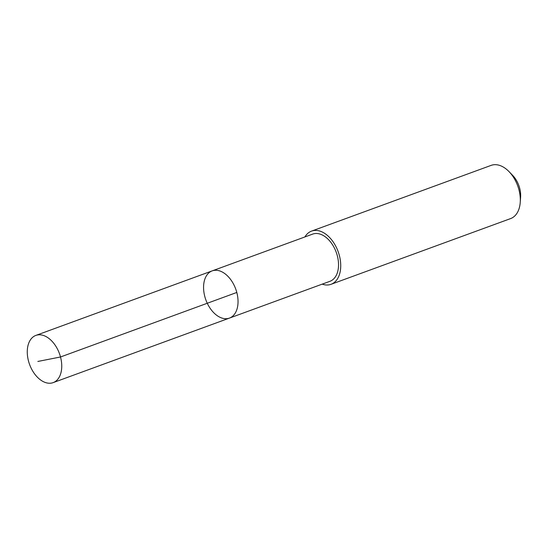 <?xml version="1.0" encoding="UTF-8"?>
<svg xmlns="http://www.w3.org/2000/svg" width="548" height="548" viewBox="0 0 548 548"><rect width="100%" height="100%" fill="white"/><g stroke="black" fill="none" stroke-linecap="round" stroke-linejoin="round"><path stroke-width="0.82" d="M212.165 270.883L312.661 234.106A25.133 15.885 69.9 0 1 338.404 261.862A25.133 15.885 69.9 0 1 329.937 281.309L229.448 318.093A25.14 15.885 -110.1 0 0 235.722 289.029A25.14 15.885 -110.1 0 0 212.165 270.883A25.14 15.885 -110.1 0 0 203.698 290.337A25.14 15.885 -110.1 0 0 229.448 318.093A25.14 15.885 -110.1 0 0 235.722 289.029A25.14 15.885 -110.1 0 0 212.165 270.883L35.867 335.41A25.14 15.892 69.9 0 1 61.616 363.173A25.14 15.892 69.9 0 1 53.149 382.627A25.14 15.892 69.9 0 1 27.4 354.864A25.14 15.892 69.9 0 1 35.867 335.41M304.907 236.941A28.325 17.906 69.9 0 1 311.565 231.105A28.325 17.906 69.9 0 1 340.582 262.389A28.325 17.906 69.9 0 1 331.04 284.309A28.325 17.906 69.9 0 1 322.19 284.145M311.565 231.105L491.152 165.373A28.325 17.906 69.9 0 1 508.969 171.558A28.325 17.906 69.9 0 1 520.162 196.657A28.325 17.906 69.9 0 1 520.237 202.349A28.325 17.906 69.9 0 1 510.626 218.577L331.04 284.309M508.969 171.558L512.586 175.278A20.153 12.734 69.9 0 1 520.552 193.122A20.153 12.734 69.9 0 1 520.6 197.177L520.237 202.349M236.805 292.454L60.513 356.981L37.846 361.454M229.448 318.093L53.149 382.627"/></g></svg>
